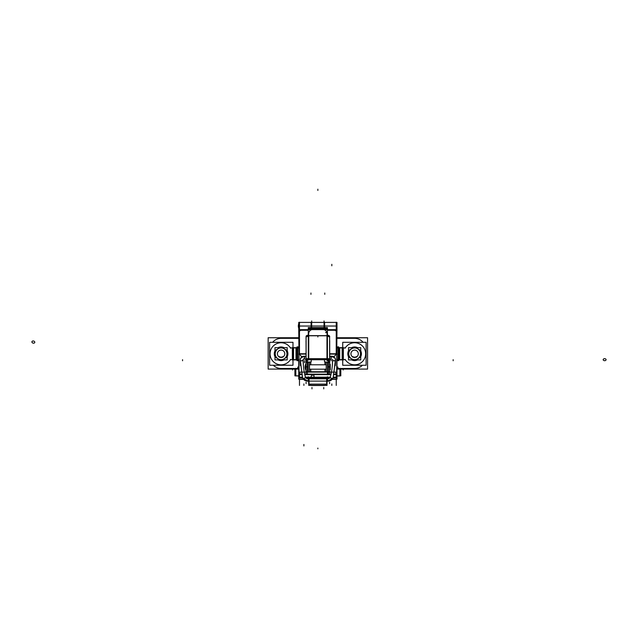 <?xml version="1.0" encoding="UTF-8"?>
<svg xmlns="http://www.w3.org/2000/svg" width="638" height="638" viewBox="0 0 638 638"><rect width="100%" height="100%" fill="white"/><g stroke="black" fill="none" stroke-linecap="round" stroke-linejoin="round"><path stroke-width="0.96" d="M299.007 359.712L299.007 359.712A0.734 0.734 0 0 0 298.56 359.688M336.712 359.712L336.712 359.712A0.734 0.734 0 0 1 337.159 359.688M323.745 385.32A2.943 0.758 180 0 0 326.68 384.602A2.943 0.758 180 0 1 323.745 385.32M312.157 385.32L323.562 385.32L312.157 385.32M309.039 384.602A2.943 0.758 180 0 0 311.974 385.32A2.943 0.758 180 0 1 309.039 384.602M308.298 330.253L300.945 330.253L299.477 331.002L300.945 330.253L308.298 330.253M336.027 354.01A4.41 4.41 0 0 1 333.459 356.746A4.41 4.41 0 0 0 335.995 354.114L336.242 352.591M298.744 354.114L306.025 354.114L299.732 354.114L299.477 352.599L299.748 354.162L299.477 352.591M334.775 330.253L327.422 330.253L334.775 330.253L336.242 331.002L334.775 330.253M310.682 364.776L310.682 361.993M325.173 362.201L325.037 363.652L325.173 362.201M308.672 358.723L327.055 358.723L308.672 358.723M325.635 330.372L327.047 332.757L325.675 330.364C320.467 327.868 315.26 327.868 310.044 330.364L308.672 332.757L310.084 330.372M307.484 336.393L308.664 335.564L307.588 336.409A2.56 1.132 180 0 0 306.112 337.438A2.56 1.132 180 0 1 307.588 336.409L308.672 335.644L327.055 335.644L328.131 336.409L327.055 335.564L328.235 336.393M306.112 359.856A2.56 1.132 0 0 1 308.298 358.731A2.56 1.132 0 0 0 306.112 359.856M306.336 359.856L307.388 359.856A1.276 0.566 0 0 1 308.298 359.314L308.298 358.684L327.422 358.684L327.422 359.322A1.276 0.566 0 0 1 328.331 359.856L329.391 359.856M308.672 359.29L327.055 359.29L308.672 359.29L308.672 335.189M322.373 328.387L313.346 328.387L322.373 328.387M327.422 358.731A2.56 1.132 0 0 1 329.607 359.856A2.56 1.132 0 0 0 327.422 358.731M329.607 337.438A2.56 1.132 180 0 0 328.131 336.409A2.56 1.132 180 0 1 329.607 337.438M298.744 328.275A6.468 6.468 0 0 1 298.345 326.034A6.468 6.468 0 0 0 298.744 328.275L298.345 326.034A6.468 6.468 0 0 1 298.744 323.793L298.345 326.034A6.468 6.46 0 0 1 298.744 323.793L298.345 326.034A6.468 6.46 -0 0 0 298.744 328.275L298.345 326.034A6.468 6.468 0 0 0 298.744 328.275A6.468 6.468 0 0 1 298.744 323.793M307.476 369.187L308.034 369.187M309.502 369.187L326.225 369.187M327.693 369.187L328.243 369.187M307.476 364.776L308.034 364.776M309.502 364.776L326.225 364.776M327.693 364.776L328.243 364.776M305.929 370.295L305.929 363.668M305.052 366.986A6.468 6.468 0 0 0 305.929 370.239A6.468 6.468 0 0 1 305.929 363.724A6.468 6.468 0 0 0 305.052 366.986A6.468 6.46 0 0 1 306.001 363.62L305.052 366.986A6.468 6.46 -0 0 0 306.001 370.351L306.001 363.612L305.052 366.986A6.468 6.468 0 0 0 306.001 370.359L305.052 366.986A6.468 6.468 0 0 0 306.001 370.359L305.052 366.986M329.694 369.92A0.734 0.734 0 0 0 330.245 369.601A0.734 0.734 0 0 1 329.694 369.92A0.734 0.734 0 0 0 330.229 369.633L330.229 364.338A0.734 0.734 0 0 0 329.694 364.043A0.734 0.734 0 0 1 330.245 364.37L330.245 369.601A0.734 0.734 -0 0 1 329.694 369.92A0.734 0.734 0 0 0 330.229 369.633M354.624 360.582L355.797 359.904L354.624 360.582L354.624 359.904L354.624 360.598M281.095 360.582L282.267 359.904L281.095 360.582L281.095 359.904L281.095 360.598M290.617 359.346A11.029 11.029 0 0 1 273.989 362.224A11.029 11.029 0 0 1 273.989 345.349A11.029 11.029 0 0 1 290.617 348.228M291.391 347.893A1.467 1.467 0 0 1 289.915 347.144M292.722 347.901L291.024 347.901M292.356 347.901L294.525 347.901M292.356 359.665L294.525 359.665M292.722 359.665L291.024 359.665M289.915 360.43A1.467 1.467 0 0 1 291.391 359.68M292.986 347.67L292.986 342.311L269.619 342.311L269.619 365.263L292.986 365.263L292.986 359.904M293.56 347.67L293.56 359.904L292.356 359.904L292.356 347.67L293.56 347.67M293.313 359.904L296.12 359.904L296.12 347.67L293.313 347.67M293.177 359.665L295.992 359.665L295.992 347.901L293.177 347.901M295.729 359.665L297.268 359.665M295.729 347.901L297.268 347.901M298.927 347.901L297.619 347.901M298.927 359.665L297.619 359.665M336.976 360.677L338.722 360.677L338.722 346.889L336.976 346.889M298.744 360.677L296.997 360.677L296.997 346.889L298.744 346.889M338.1 359.665L336.792 359.665M336.712 360.231L336.712 362.073M299.007 362.073L299.007 360.231M327.039 378.27L326.688 377.72L309.031 377.72L308.68 378.27M332.39 379.179L336.976 379.179L336.976 361.339M303.329 379.179L298.744 379.179L298.744 361.339M336.242 385.416L336.242 379.179M299.477 385.416L299.485 379.179M303.489 379.363L299.477 379.363M299.485 377.903L302.54 377.72M336.976 377.903L333.132 377.903A1.467 1.069 -165.2 0 1 333.108 377.999L335.508 359.314A1.467 1.085 179.7 0 1 335.5 359.385A152.945 103.3 0 0 1 335.253 365.694L335.508 359.314A1.467 1.085 179.7 0 0 335.5 359.25M329.272 377.903L306.455 377.903M300.219 359.25A1.467 1.085 0.3 0 0 300.211 359.314L302.611 377.999A1.467 1.069 -14.8 0 1 302.587 377.887L298.744 377.903M336.242 377.903L333.18 377.72M336.242 379.363L332.231 379.363M306.28 377.824L309.039 377.72L309.039 384.363M323.562 385.496A2.943 0.758 180 0 0 326.688 384.738A2.943 0.758 180 0 0 326.68 384.69M311.743 385.496L323.976 385.496M309.039 384.69A2.943 0.758 180 0 0 309.039 384.738A2.943 0.758 180 0 0 312.157 385.496M309.039 384.307L309.039 384.786M310.331 385.368L308.68 385.368L308.68 384.132L327.039 384.132L327.039 385.368L325.388 385.368M308.68 384.22L308.68 378.82M327.039 384.22L327.039 378.82M329.439 377.824L326.688 377.72L326.688 384.363M326.688 384.307L326.688 384.786M337.733 359.665L339.91 359.665M337.733 347.901L339.91 347.901M344.081 347.901L339.727 347.901L339.727 359.665L339.727 347.901M344.081 359.665L339.727 359.665M342.415 359.904L339.599 359.904L339.599 347.67L342.415 347.67M343.372 347.67L343.372 359.904L342.159 359.904L342.159 347.67L343.372 347.67M343.005 359.665L344.703 359.665M344.337 359.68A1.467 1.467 0 0 1 345.804 360.43M345.102 348.228A11.029 11.029 0 0 1 361.73 345.349A11.029 11.029 0 0 1 361.73 362.224A11.029 11.029 0 0 1 345.102 359.346M345.804 347.144A1.467 1.467 0 0 1 344.337 347.893M343.005 347.901L344.703 347.901M342.734 359.904L342.734 365.263L366.108 365.263L366.108 342.311L342.734 342.311L342.734 347.67M339.855 359.904L338.722 359.904M339.855 347.67L338.722 347.67M338.1 347.901L336.792 347.901M298.744 329.671L298.744 322.405L336.976 322.405L336.976 329.671L327.422 329.671L336.976 329.671L336.976 322.405L298.744 322.405L298.744 329.671L308.298 329.671L298.744 329.671L299.007 354.704M336.976 329.671L327.422 329.982L335.803 329.982M311.097 327.581L311.097 322.214M336.242 329.854L336.242 322.214M324.622 327.581L324.622 322.214M299.477 329.854L299.477 322.214M296.997 359.904L295.865 359.904M296.997 347.67L295.865 347.67M324.04 327.581L324.04 320.922M311.687 327.581L311.687 320.922M308.298 330.165L300.745 330.165M301.04 330.165L299.477 330.915M336.242 330.524L336.242 353.627M311.24 359.752L311.24 361.563M299.693 354.01A4.41 4.41 0 0 0 302.26 356.746M299.477 330.524L299.477 353.627M299.916 329.982L298.744 329.982M336.976 329.982L336.712 354.704M306.025 353.763L299.007 353.763L299.007 372.113L336.712 372.113L336.712 353.763L329.694 353.763M308.122 362.009L308.122 371.954L309.406 371.763M310.116 362.201L309.406 361.993L310.778 361.993L310.778 364.776M309.406 362.009L309.406 371.954L310.778 371.954L310.778 369.187M311.24 361.371A0.734 0.734 0 0 1 310.594 362.201M309.502 362.217L308.034 362.201L309.406 361.993M309.502 362.201L309.502 371.763L308.034 371.763L308.034 362.217M310.395 371.763L325.324 371.763M324.941 371.763L327.693 371.763L327.693 362.217M326.313 362.201L327.597 362.201M327.597 371.763L324.941 371.954L324.941 369.187M326.313 361.993L324.941 361.993L324.941 364.776M325.133 362.201A0.734 0.734 0 0 1 324.487 361.371M324.479 359.752L324.479 361.563M326.313 371.763L326.313 362.009M326.066 362.201L325.603 362.201M326.225 371.755L326.225 362.201L327.693 362.201M327.597 371.954L327.597 362.009M334.974 330.165L327.422 330.165M334.679 330.165L336.242 330.915M311.44 327.581L311.44 322.405L324.287 322.405L324.287 327.581M329.607 336.378L329.607 336.354A2.56 1.132 0 0 0 329.607 336.322A2.56 1.132 0 0 0 327.422 335.197L327.422 359.186L308.298 359.186L308.298 335.189A2.56 1.132 180 0 0 306.112 336.322A2.56 1.132 180 0 0 306.112 336.354L306.112 336.378M327.422 328.387L327.422 335.779L308.298 335.779L308.298 327.581L327.422 327.581L327.422 328.387L308.298 328.387M308.672 332.055L308.672 335.381M306.025 340.604L306.112 360.35A2.56 1.132 180 0 1 306.112 360.318A2.56 1.132 180 0 1 308.752 359.186L308.752 335.189M306.296 359.896L307.388 359.896L307.388 360.35A1.276 0.566 180 0 1 307.388 360.318A1.276 0.566 180 0 1 308.752 359.752M307.819 359.896L308.752 359.896L308.752 358.684L306.025 358.684M307.476 361.06L306.025 361.06L306.025 359.816L307.476 359.816L307.476 361.06M307.388 374.115L307.388 359.338M306.112 341.21L306.025 337.677M306.112 374.115L306.112 336.72M306.112 337.478L306.025 336.378L308.21 336.378M308.298 359.752L327.422 359.752M327.055 335.381L327.055 332.055M329.423 359.896L328.331 359.896L328.331 360.35A1.276 0.566 0 0 0 328.331 360.318A1.276 0.566 0 0 0 326.967 359.752M327.9 359.896L326.967 359.896L326.967 358.684L329.694 358.684L329.607 360.35A2.56 1.132 0 0 0 329.607 360.318A2.56 1.132 0 0 0 326.967 359.186L326.967 335.189M328.243 359.816L329.694 359.816L329.694 361.06L328.243 361.06L328.243 359.816M329.607 374.115L329.607 336.72M329.607 337.646L329.607 341.21M329.607 337.478L329.694 336.378L327.509 336.378M328.331 374.115L328.331 359.338M329.694 361.004L328.243 361.004L328.243 362.448L329.694 362.448L329.694 361.004M329.694 362.312L328.243 362.312L328.243 366.882L329.694 366.882L329.694 362.312M329.694 366.491L329.694 371.763L328.243 371.763L328.243 366.491M329.694 358.684L329.694 340.604M325.811 330.468C320.507 327.9 315.212 327.9 309.909 330.468M306.025 362.448L307.476 362.448L307.476 361.004L306.025 361.004L306.025 362.448M306.025 366.882L307.476 366.882L307.476 362.312L306.025 362.312L306.025 366.882M307.476 366.491L307.476 371.763L306.025 371.763L306.025 366.491M306.025 356.634L304.517 356.634L304.517 359.162M306.025 356.77L304.517 356.77L304.517 356.219L306.025 356.219L304.621 356.219C302.197 356.187 300.721 357.336 300.211 359.68L302.516 377.64C303.385 379.929 305.307 381.117 308.29 381.213L302.747 378.27M305.371 377.122A150.01 101.314 0 0 1 303.154 359.8A1.467 1.085 -3.5 0 0 303.154 359.696A1.467 1.085 180 0 1 300.211 359.68A1.467 1.085 180 0 0 303.154 359.696L303.154 359.68A1.467 0.997 180 0 1 304.517 358.684M303.154 359.784A1.475 0.997 0 0 1 303.154 359.704A1.467 1.085 -3.5 0 1 300.219 359.848L300.211 359.665M304.804 356.77L304.804 356.77A4.41 2.975 0 0 0 300.235 359.489A4.41 2.983 180 0 1 304.621 356.698L304.629 356.219M304.789 356.219C302.891 356.945 301.503 355.286 300.219 359.848L300.227 359.441A4.41 2.975 0 0 1 304.804 356.634M302.484 377.505A1.467 1.077 -12.2 0 0 305.371 376.978A150.01 101.314 0 0 1 304.302 372.113A150.002 101.314 180 0 0 305.379 377.05M300.315 358.923A1.467 1.085 0.3 0 0 300.219 359.385A152.945 103.3 0 0 0 300.466 365.694L300.211 359.314M302.516 377.648L302.516 377.64A1.467 1.069 165.5 0 0 304.079 378.334A1.467 1.069 165.5 0 0 305.387 377.106A2.943 1.986 180 0 0 308.29 378.749L308.29 378.27L305.363 376.906L304.302 372.113L305.363 376.906A1.467 1.077 -12.2 0 1 305.371 377.114A2.943 1.986 0 0 0 308.369 378.82L308.385 378.27C306.28 377.927 305.267 377.465 305.363 376.883A1.467 1.069 165.5 0 1 305.387 377.106A1.467 1.069 165.5 0 1 303.943 378.358A1.467 1.069 165.5 0 1 302.492 377.441M308.441 381.213L308.369 378.677A2.943 1.986 0 0 1 305.371 376.978M307.907 378.685L327.82 378.685M307.907 378.82L327.82 378.82M330.356 376.906L331.417 372.113L330.356 376.891L327.334 378.27L327.35 378.82A2.943 1.986 0 0 0 330.348 377.114A1.467 1.077 -167.8 0 1 330.364 376.883A1.467 1.069 14.5 0 0 330.332 377.106A1.467 1.069 14.5 0 0 331.776 378.358A1.467 1.069 14.5 0 0 333.227 377.441M333.235 377.505A1.467 1.077 -167.8 0 1 330.348 376.978A2.943 1.986 0 0 1 327.35 378.677L327.286 381.213M330.34 377.05A150.002 101.314 180 0 0 331.433 372.113A150.01 101.314 0 0 1 330.348 376.986M332.565 359.784A1.467 1.085 -176.5 0 1 332.565 359.696A1.475 0.997 0 0 1 332.565 359.784A150.01 101.314 0 0 1 330.348 377.122M330.915 356.77L330.915 356.77A4.41 2.975 0 0 1 335.492 359.489A4.41 2.983 180 0 0 331.098 356.698L329.694 356.698M330.915 356.634A4.41 2.975 0 0 1 335.5 359.441L334.854 357.838M335.5 359.441L335.5 359.848A1.467 1.085 -176.5 0 1 332.565 359.696A1.467 1.085 0 0 0 335.508 359.68L335.5 359.848C335.054 357.344 333.53 356.132 330.939 356.219L329.694 356.219L331.21 356.219L331.21 356.77L329.694 356.77M331.21 359.162L331.21 356.634L329.694 356.634M299.477 329.463L299.477 353.763M299.477 372.113L299.477 378.103M300.012 377.6A0.439 0.439 0 0 1 299.485 377.074L299.916 377.608M302.42 377.265L299.477 377.265M301.79 374.57L299.477 374.57A0.439 0.439 -0 0 1 300.012 374.147L300.012 374.227A0.439 0.439 0 0 0 299.485 374.761L299.916 374.227M336.242 329.463L336.242 353.763M336.242 372.113L336.242 378.103M335.708 377.6A0.439 0.439 0 0 0 336.234 376.97M299.198 329.982L308.298 329.958M301.718 374.227L299.198 374.227L299.198 377.608L302.508 377.608M336.521 329.982L327.422 329.958M334.001 374.227L336.521 374.227L336.521 377.608L333.211 377.608M305.929 377.608L329.79 377.608M304.804 374.57L330.915 374.57M305.562 377.265L330.165 377.265M304.725 374.227L330.994 374.227M333.929 374.57L336.242 374.57A0.439 0.439 -0 0 0 335.708 374.147L335.708 374.227A0.439 0.439 0 0 1 336.234 374.761L335.803 374.227M335.708 374.235L336.242 374.666A0.439 0.439 -0 0 0 336.242 374.578L336.242 374.626M333.299 377.265L336.242 377.265M299.198 372.113L299.198 374.139L301.702 374.139M304.709 374.139L331.01 374.139M334.017 374.139L336.521 374.139L336.521 372.113M298.744 337.741L268.151 337.741L268.151 369.091L298.744 369.091M336.976 337.741L367.568 337.741L367.568 369.091L336.976 369.091M362.424 365.263A11.029 11.029 0 0 1 354.281 368.485M354.281 338.347A11.029 11.029 0 0 1 363.102 342.311M279.627 338.347L298.744 338.347M336.976 338.347L356.1 338.347M272.625 342.311A11.029 11.029 0 0 1 281.438 338.347M281.438 368.485A11.029 11.029 0 0 1 273.295 365.263M356.1 368.493L336.976 368.493L356.1 368.493M298.744 368.493L279.627 368.493L298.744 368.493M339.918 368.341L339.918 375.989L336.976 375.989M340.804 369.091L340.804 375.846L339.918 375.838M295.801 375.838L294.916 375.846L294.916 369.091M340.804 375.846L336.976 375.846M298.744 375.846L294.916 375.846M295.841 375.846L298.744 375.989M295.801 368.341L295.841 375.989M354.561 359.904L354.553 360.598A6.811 6.811 0 0 0 357.623 359.904M354.569 359.649A5.862 5.862 0 0 0 357.607 358.827M360.741 359.912L348.507 359.904L348.507 347.662L360.741 347.662L360.741 359.904L357.615 359.912M360.741 353.915L361.435 353.93A6.811 6.811 0 0 0 360.741 350.788M360.486 353.907A5.862 5.862 0 0 0 357.447 348.651M354.505 346.928L360.63 350.453M357.663 348.771A5.862 5.862 0 0 0 351.586 348.771M357.615 347.662A6.811 6.811 0 0 0 351.634 347.662M348.627 350.453L354.744 346.928M351.801 348.651A5.862 5.862 0 0 0 348.763 353.907M348.507 353.915L347.814 353.93A6.811 6.811 0 0 1 348.507 350.788M348.747 357.32L348.747 350.254M348.507 353.659L347.814 353.643A6.811 6.811 0 0 0 348.507 356.786M348.763 353.659A5.862 5.862 0 0 0 351.801 358.923M354.744 360.645L348.627 357.113M351.642 358.827A5.862 5.862 0 0 0 354.688 359.649M354.688 359.904L354.696 360.598A6.811 6.811 0 0 1 351.626 359.904L348.507 359.904M360.63 357.113L354.505 360.645M357.447 358.923A5.862 5.862 0 0 0 360.486 353.659M360.741 353.659L361.435 353.643A6.811 6.811 0 0 1 360.741 356.786M360.51 350.254L360.51 357.32M354.856 350.118A3.676 3.676 0 0 0 350.948 353.787A3.676 3.676 0 0 0 354.856 357.455M354.393 357.455A3.676 3.676 0 0 0 358.301 353.787A3.676 3.676 0 0 0 354.393 350.118M356.012 356.626L356.299 357.264M353.237 356.626L352.958 357.264M352.79 356.993A3.7 3.7 0 0 1 351.666 351.57M357.719 351.793A3.676 3.676 0 0 0 351.53 351.793M357.583 351.57A3.7 3.7 0 0 1 356.459 356.993M281.031 359.904L281.023 360.598A6.811 6.811 0 0 0 284.093 359.904M281.031 359.649A5.862 5.862 0 0 0 284.077 358.827M287.212 359.912L274.978 359.904L274.978 347.662L287.212 347.662L287.212 359.904L284.085 359.912M287.212 353.915L287.905 353.93A6.811 6.811 0 0 0 287.212 350.788M286.956 353.907A5.862 5.862 0 0 0 283.918 348.651M280.975 346.928L287.092 350.453M284.133 348.771A5.862 5.862 0 0 0 278.056 348.771M284.085 347.662A6.811 6.811 0 0 0 278.104 347.662M275.098 350.453L281.214 346.928M278.272 348.651A5.862 5.862 0 0 0 275.233 353.907M274.978 353.915L274.284 353.93A6.811 6.811 0 0 1 274.978 350.788M275.209 357.32L275.209 350.254M274.978 353.659L274.284 353.643A6.811 6.811 0 0 0 274.978 356.786M275.233 353.659A5.862 5.862 0 0 0 278.272 358.923M281.214 360.645L275.098 357.113M278.112 358.827A5.862 5.862 0 0 0 281.159 359.649M281.159 359.904L281.167 360.598A6.811 6.811 0 0 1 278.096 359.904L274.978 359.904M287.092 357.113L280.975 360.645M283.918 358.923A5.862 5.862 0 0 0 286.956 353.659M287.212 353.659L287.905 353.643A6.811 6.811 0 0 1 287.212 356.786M286.98 350.254L286.98 357.32M281.326 350.118A3.676 3.676 0 0 0 277.418 353.787A3.676 3.676 0 0 0 281.326 357.455M280.864 357.455A3.676 3.676 0 0 0 284.771 353.787A3.676 3.676 0 0 0 280.864 350.118M282.482 356.626L282.77 357.264M279.707 356.626L279.42 357.264M279.261 356.993A3.7 3.7 0 0 1 278.136 351.57M284.189 351.793A3.676 3.676 0 0 0 278.001 351.793M284.054 351.57A3.7 3.7 0 0 1 282.929 356.993M293.44 359.665L293.44 347.901L293.44 359.665M292.539 359.665L292.539 347.901L292.539 359.665M309.039 384.18L326.688 384.18L309.039 384.18M343.188 359.665L343.188 347.901L343.188 359.665M342.279 359.665L342.279 347.901L342.279 359.665M337.917 359.665L337.917 347.901L337.917 359.665M297.802 359.665L297.802 347.901L297.802 359.665M292.539 368.493L292.539 369.96L292.539 368.493M292.539 347.67L292.539 359.904M297.802 368.493L297.802 367.017L297.802 368.493M303.887 385.416L303.887 383.94M331.832 385.416L331.832 383.94M306.096 383.645L306.096 382.178M323.745 388.869L323.745 387.449M311.974 388.869L311.974 387.449M308.68 381.093L327.039 381.093M329.623 383.645L329.623 382.178M337.917 368.493L337.917 367.017L337.917 368.493M343.188 368.493L343.188 369.96L343.188 368.493M342.279 347.67L342.279 359.904M337.917 359.904L337.917 347.67M336.976 326.034L298.744 326.034L336.976 326.034M295.992 359.904L295.992 347.67M333.459 356.746A4.41 4.41 0 0 0 335.995 354.114L336.976 354.114M310.682 369.187L310.682 371.954M325.037 369.187L325.037 371.954M325.037 364.776L325.037 361.993M310.945 293.017L310.945 294.317M324.774 293.017L324.774 294.317M327.055 332.669L325.675 330.364C320.467 327.868 315.26 327.868 310.044 330.364L308.672 332.669M308.672 335.644L308.672 358.684L308.672 335.644L327.055 335.644L327.055 358.684L327.055 335.644M307.388 359.856A1.276 0.566 0 0 1 308.298 359.314M327.422 359.314A1.276 0.566 0 0 1 328.331 359.856M329.607 361.028L328.331 361.028L329.607 361.028M328.331 362.4L329.607 362.4L328.331 362.4M328.331 366.794L329.607 366.794L328.331 366.794M327.055 335.189L327.055 359.29M306.112 361.028L307.388 361.028L306.112 361.028M307.388 362.4L306.112 362.4L307.388 362.4M307.388 366.794L306.112 366.794L307.388 366.794M327.055 332.629L325.579 332.629L327.055 332.629M327.422 329.615L308.298 329.615M327.422 329.048L308.298 329.048M328.243 366.794L329.694 366.794M306.025 356.698L304.621 356.698L304.621 358.684M308.29 378.27L327.438 378.27L327.438 378.749L308.29 378.749L308.29 380.734M327.438 378.749L327.438 381.213C330.412 381.117 332.342 379.929 333.203 377.64A1.467 1.069 14.5 0 1 331.648 378.334A1.467 1.069 14.5 0 1 330.332 377.106A2.943 1.986 180 0 1 327.438 378.749L327.438 380.734M331.098 358.684L331.098 356.219M304.621 360.765L304.621 362.727M304.621 362.583L304.621 360.606M453.155 359.68L453.155 360.765L453.155 359.68M606.1 359.609A1.467 1.085 180 0 1 603.165 359.609M603.165 359.744A1.467 1.085 180 0 1 606.1 359.744M308.29 376.763L308.29 377.848L308.29 376.763M311.185 376.484A1.467 1.069 165.5 0 1 312.636 375.168A1.467 1.069 165.5 0 1 314.079 376.149M314.079 376.013A1.467 1.069 165.5 0 1 312.636 377.337A1.467 1.069 165.5 0 1 311.185 376.348M307.907 378.749L327.82 378.749L307.907 378.749M327.438 376.763L327.438 377.848L327.438 376.763M327.438 374.841L327.438 372.855M327.438 372.72L327.438 374.705M182.564 359.68L182.564 360.765L182.564 359.68M31.9 341.84A1.467 1.069 14.5 0 0 33.343 343.164A1.467 1.069 14.5 0 0 34.795 342.183M34.795 342.319A1.467 1.069 14.5 0 0 33.343 340.995A1.467 1.069 14.5 0 0 31.9 341.976M331.098 359.68L331.098 360.765L331.098 359.68M326.688 359.752A1.467 1.085 0 0 0 328.243 360.757M329.694 364.043A0.734 0.734 0 0 1 330.229 364.338M299.477 377.17L302.396 377.17L299.477 377.17M301.814 374.666L299.477 374.666L301.814 374.666M305.49 377.17L330.237 377.17M330.899 374.666L304.828 374.666M333.323 377.17L336.242 377.17L333.323 377.17M336.242 374.666L333.905 374.666L336.242 374.666M303.887 445.93L303.887 444.463M299.94 374.227A0.439 0.439 -0 0 0 299.485 374.57M317.86 190.451L317.86 189.183L317.86 190.451M317.86 448.083L317.86 448.817L317.86 448.083M317.86 336.226L317.86 336.968L317.86 336.226M331.832 264.323L331.832 265.791M360.51 353.787A5.886 5.886 0 0 0 351.682 348.691A5.886 5.886 0 0 0 354.624 359.665A5.886 5.886 0 0 0 360.51 353.787M354.624 356.937L354.624 357.639M286.98 353.787A5.886 5.886 0 0 0 278.152 348.691A5.886 5.886 0 0 0 281.095 359.665A5.886 5.886 0 0 0 286.98 353.787M281.095 356.937L281.095 357.639M295.992 359.665L295.992 347.901M335.995 354.114L329.694 354.114M306.025 354.114L299.732 354.114M304.709 359.162L306.025 359.162L304.621 359.162L304.621 356.698M308.29 378.749L308.29 381.213M332.565 359.688L332.573 359.704A1.467 1.085 0 0 0 335.508 359.68L333.203 377.648M331.018 359.162L329.694 359.162L331.098 359.162L331.098 356.698M299.916 374.139L299.916 372.113M335.803 372.113L335.803 374.139M336.242 322.405L324.622 322.405M299.477 322.405L311.097 322.405M311.687 322.405L324.04 322.405M328.331 371.763L329.607 371.763M307.388 371.763L306.112 371.763M332.98 378.27L327.438 381.213M303.154 359.33L303.401 365.446M307.907 378.27L327.82 378.27M332.565 359.33L332.318 365.446M329.607 364.043L330.245 364.362L329.607 364.043M329.607 369.92L330.245 369.601L329.607 369.92M300.012 374.235L299.477 374.666L300.012 374.235M336.234 377.074L335.803 377.608"/></g></svg>
